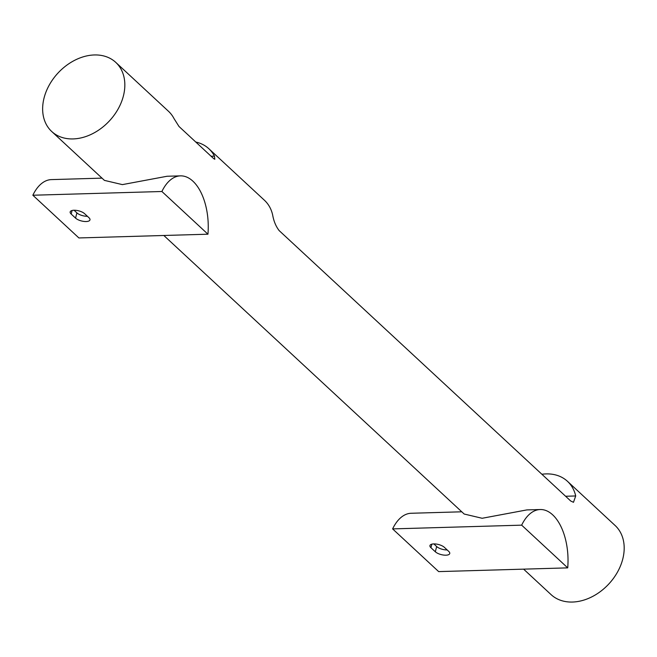 <?xml version="1.0" encoding="UTF-8"?>
<svg xmlns="http://www.w3.org/2000/svg" width="657" height="657" viewBox="0 0 657 657"><rect width="100%" height="100%" fill="white"/><g stroke="black" fill="none" stroke-linecap="round" stroke-linejoin="round"><path stroke-width="0.99" d="M433.834 543.914L436.659 546.534A7.95 3.129 -165.8 0 0 447.171 549.942M435.336 551.781L430.943 547.708A7.95 3.129 14.2 0 1 429.941 545.565A7.95 3.129 14.2 0 1 436.01 544.029A7.95 3.129 14.2 0 1 444.346 547.322L448.731 551.395A7.95 3.129 14.2 0 1 449.741 553.539A7.95 3.129 14.2 0 1 443.672 555.075A7.95 3.129 14.2 0 1 435.336 551.781L436.659 546.534M74.069 210.248L76.894 212.876A7.95 3.129 -165.8 0 0 87.406 216.284M75.563 218.124L71.178 214.051A7.95 3.129 14.2 0 1 70.168 211.907A7.95 3.129 14.2 0 1 76.237 210.363A7.95 3.129 14.2 0 1 84.581 213.665L88.966 217.73A7.95 3.129 14.2 0 1 89.976 219.873A7.95 3.129 14.2 0 1 83.907 221.417A7.95 3.129 14.2 0 1 75.563 218.124L76.894 212.876M567.722 567.87L521.666 525.157A48.996 26.346 -91.7 0 1 540.243 509.528A48.996 26.346 -91.7 0 1 567.722 567.87L438.671 571.606L392.615 528.901L521.666 525.157M461.772 511.803L411.183 513.265A48.996 26.346 88.3 0 0 392.615 528.901M207.949 234.204L161.901 191.499A48.996 26.346 -91.7 0 1 180.47 175.862A48.996 26.346 -91.7 0 1 207.949 234.204L78.897 237.949L32.85 195.236L161.901 191.499M102.007 178.137L51.418 179.607A48.996 26.346 88.3 0 0 32.85 195.236M73.116 138.923A47.115 35.125 132.8 0 1 51.698 131.482A47.115 35.125 132.8 0 1 49.3 84.983A47.115 35.125 132.8 0 1 94.362 54.958A47.115 35.125 132.8 0 1 115.78 62.399A47.115 35.125 132.8 0 1 118.178 108.898A47.115 35.125 132.8 0 1 73.116 138.923M195.77 142.035A47.115 35.125 132.8 0 1 208.869 148.737A47.115 35.125 132.8 0 1 214.469 156.144L214.814 159.265L213.656 158.616L179 126.481L174.064 118.662A47.115 35.125 -47.2 0 0 168.463 111.255L115.78 62.399M541.877 474.255A47.115 35.125 132.8 0 1 546.082 473.902A47.115 35.125 132.8 0 1 567.5 481.343A47.115 35.125 132.8 0 1 575.704 495.961L573.479 502.301L570.736 501.02L279.184 230.623C275.924 226.435 273.739 221.195 272.639 214.888A47.115 35.125 -47.2 0 0 264.434 200.262L208.869 148.737M163.839 235.485L464.187 514.037L482.156 518.274L526.84 509.914L540.243 509.528M51.698 131.482L104.422 180.379L122.383 184.617L167.075 176.257L180.47 175.862M567.5 481.343L615.133 525.518A47.115 35.125 132.8 0 1 617.531 572.017A47.115 35.125 132.8 0 1 572.477 602.042A47.115 35.125 132.8 0 1 551.059 594.601L523.604 569.143M430.943 547.708L431.846 544.16M71.178 214.051L72.073 210.495M214.469 156.144L211.086 156.235M575.704 495.961L565.603 496.257"/></g></svg>
